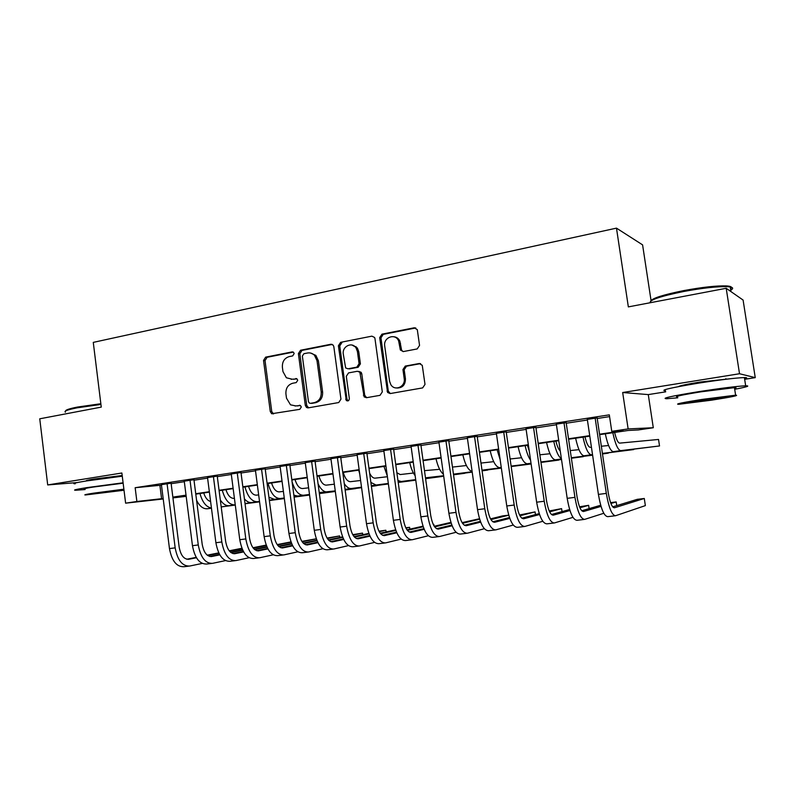 <?xml version="1.0" encoding="UTF-8"?>
<svg xmlns="http://www.w3.org/2000/svg" width="795" height="795" viewBox="0 0 795 795"><rect width="100%" height="100%" fill="white"/><g stroke="black" fill="none" stroke-linecap="round" stroke-linejoin="round"><path stroke-width="1.19" d="M294.16 353.566L293.544 352.334L292.133 351.907L265.629 357.144L263.533 360.463L270.28 411.572L271.671 413.738L299.795 409.336L301.295 407.01L300.45 405.569L295.77 405.917L290.503 404.824L286.498 398.176L285.922 393.883C285.663 388.248 287.939 384.701 292.749 383.24L296.227 382.594L297.728 380.258L297.002 378.917L292.212 379.225L286.379 377.774L282.96 371.583L282.394 367.3C282.136 361.675 284.401 358.108 289.201 356.597L292.659 355.922L294.16 353.566M730.506 378.718L700.147 382.027C686.522 384.263 679.318 385.794 678.513 386.618M122.182 475.509L94.029 479.037C87.122 480.17 84.846 480.756 87.202 480.816L87.142 480.329M417.196 348.935L419.551 345.408L417.305 329.677L414.245 327.788L381.968 334.158L379.682 337.656L387.582 392.442L390.176 393.565L422.642 387.9L425.007 384.402L422.264 365.332L419.233 363.514L405.281 366.078L402.946 369.576L404.198 378.619C405.689 386.728 394.777 391.567 390.812 384.621L389.58 381.242L384.72 346.034C383.12 337.358 395.383 332.787 398.623 340.916L400.362 350.009L403.264 351.579L417.196 348.935M726.193 288.287L743.096 300.053L755.25 377.635L739.519 373.739L726.193 288.287L628.348 306.89L616.473 228.135L93.273 342.387L101.263 407.11L39.75 418.806L47.7 484.93L121.874 473.005L125.62 503.165L136.879 501.496L135.16 487.713L609.318 414.861L611.762 431.327L628.13 428.912L653.291 427.74L638.256 429.946L628.11 430.473L599.619 434.666M739.519 373.739L622.674 392.521L628.13 428.912M333.83 346.66L333.194 345.149L330.839 344.265L300.54 350.247L298.383 353.616L305.32 405.42L306.522 407.467L308.251 407.865L338.73 402.548L340.946 399.16L333.83 346.66M340.618 342.337L371.871 336.156L374.594 337.468L374.962 338.581L382.306 391.895L380.02 395.344L366.465 397.709L364.14 396.864L359.837 372.229L357.402 371.265L348.548 372.905L346.312 376.313L349.343 398.593C349.094 400.76 348.071 401.396 346.292 400.501L338.392 345.765L340.618 342.337L371.871 336.156M47.7 484.93L77.204 482.565M171.084 483.191L161.415 484.672M193.94 479.693L184.251 481.174M217.234 476.125L207.525 477.606M240.984 472.478L231.256 473.969M265.182 468.772L255.443 470.262M289.867 464.996L280.108 466.486M315.029 461.14L305.26 462.63M340.697 457.204L330.919 458.705M366.892 453.19L357.094 454.69M393.614 449.096L383.816 450.596M420.893 444.912L411.075 446.412M448.738 440.649L438.92 442.149M477.169 436.286L467.341 437.797M506.196 431.844L496.378 433.345M535.86 427.293L526.032 428.803M566.159 422.652L556.341 424.152M135.16 487.713L161.474 485.179M171.144 483.698L184.321 481.681M194.01 480.2L207.594 478.123M217.303 476.632L231.325 474.486M241.044 473.005L255.513 470.789M265.252 469.298L280.178 467.013M289.937 465.522L305.33 463.167M315.098 461.666L330.988 459.242M340.777 457.741L357.174 455.227M366.962 453.736L383.886 451.143M393.694 449.642L411.154 446.969M420.972 445.468L438.999 442.706M448.817 441.205L467.42 438.363M477.248 436.853L496.458 433.921M506.286 432.41L526.121 429.38M535.939 427.869L556.43 424.739M566.249 423.238L587.406 419.998M597.224 418.498L609.576 416.61M597.134 417.902L587.316 419.412M651.035 300.45L642.589 244.87L616.473 228.135M622.674 392.521L648.283 394.598L665.703 391.836M744.667 379.314L755.25 377.635M648.283 394.598L653.291 427.74M186.179 496.358L172.942 497.889M599.549 434.209L623.111 430.731L611.762 431.327M136.879 501.496L163.154 498.525M172.843 497.104L186.03 495.156M195.739 493.725L209.343 491.717M219.062 490.286L233.104 488.219M242.843 486.788L257.322 484.652M267.08 483.211L282.026 481.005M291.795 479.564L307.218 477.298M317.006 475.857L332.916 473.512M342.715 472.061L359.131 469.646M368.94 468.195L385.883 465.701M395.711 464.25L413.201 461.676M423.019 460.226L441.076 457.562M450.914 456.111L469.547 453.369M479.385 451.918L498.634 449.086M508.472 447.635L528.337 444.703M538.175 443.252L558.696 440.231M568.534 438.78L589.721 435.66M163.214 498.972L125.62 503.165M172.893 497.511L186.139 496.04M589.791 436.117L568.594 439.238M558.756 440.688L538.245 443.709M528.407 445.15L508.532 448.082M498.694 449.533L479.455 452.365M469.616 453.806L450.974 456.559M441.136 458L423.089 460.663M413.261 462.104L395.761 464.678M385.943 466.128L368.999 468.623M359.191 470.064L342.764 472.488M332.966 473.929L317.056 476.275M307.267 477.716L291.854 479.981M282.076 481.422L267.13 483.618M257.381 485.059L242.892 487.186M233.154 488.627L219.112 490.694M209.393 492.125L195.789 494.122M186.08 495.553L172.893 497.491M159.904 485.417L161.584 498.763M291.199 379.334L292.212 379.225M296.724 378.738L293.663 379.304M295.134 406.007L295.77 405.917M300.182 405.42L297.211 405.947M293.276 352.125L267.12 357.283L265.023 360.592L271.761 411.581L273.55 413.917M332.25 344.424L301.971 350.406L299.824 353.765L306.741 405.45L308.579 407.805M303.869 353.725L302.358 356.09L308.46 401.614L309.265 403.025L310.517 403.323L314.234 402.668C319.143 401.236 321.468 397.649 321.21 391.935L317.006 360.642L314.462 355.256C312.485 353.308 310.179 352.553 307.566 353L303.869 353.725M311.312 403.343L310.517 403.323M310.447 353.01L315.863 355.395L318.397 360.781L322.611 391.985C322.859 397.699 320.534 401.266 315.635 402.697L311.928 403.353M358.724 371.374L361.159 372.328L361.775 373.819L364.706 395.274L366.634 397.679M341.969 342.506L339.753 345.934L347.008 399.279L348.121 400.869M357.412 351.45L356.011 347.832C351.947 341.423 341.89 346.481 343.301 354.163L345.646 367.936L347.981 368.8L356.836 367.151L359.082 363.713L357.412 351.45L358.734 351.599L357.343 347.991L351.976 345.03M358.734 351.599L360.403 363.842L358.157 367.27L349.333 368.92M393.823 336.752C396.556 337.01 398.573 338.461 399.865 341.095L401.604 350.168L403.095 351.599M397.063 388.02C402.628 387.92 405.42 384.82 405.44 378.718L404.198 378.619M420.575 363.623L406.513 366.197L404.178 369.685L405.44 378.718M415.785 327.957L383.25 334.357L380.964 337.845L388.318 391.13L390.275 393.555M203.729 492.96C205.309 497.839 207.594 500.681 210.595 501.476M284.342 498.564L269.356 500.542M259.567 501.844L245.049 503.762M235.28 505.054L221.209 506.922M211.46 508.214L207.286 508.76C203.192 509.068 199.615 506.256 196.574 500.333M284.342 498.525L269.356 500.502M259.567 501.804L245.049 503.722M235.28 505.014L221.199 506.872M211.43 508.025C206.233 507.101 202.407 502.261 199.972 493.506M188.455 566.189L183.933 566.726C176.629 566.964 171.809 560.922 169.464 548.59L161.385 484.433M202.208 563.426L189.627 566.05C182.323 566.288 177.514 560.227 175.168 547.864L167.049 483.559M171.054 482.953L179.173 547.149C180.723 555.357 183.923 559.402 188.763 559.273L196.435 557.742M207.674 555.506L218.953 553.26M229.487 551.164L242.077 548.659M186.765 559.233L196.206 557.355M207.237 555.168L218.764 552.883M229.208 550.806L241.918 548.282M65.667 410.945C65.548 409.922 69.513 408.63 77.552 407.04L100.846 403.731M100.935 404.436L77.125 407.825C67.585 409.723 63.679 411.174 65.409 412.198M123.086 482.803L86.884 487.623C75.863 489.382 72.246 490.257 76.012 490.237L85.125 489.541M122.271 476.205L86.069 480.995C75.068 482.794 71.451 483.728 75.227 483.787M85.055 488.985C82.342 488.995 84.976 488.368 92.936 487.097L123.136 483.181M123.881 489.193L93.681 493.148C85.711 494.401 83.078 494.997 85.78 494.927L124.01 490.247M123.941 489.641L94.009 493.784L123.96 489.819M650.727 301.076C652.238 298.244 663.229 294.756 683.7 290.612C702.432 287.154 716.722 285.584 726.58 285.922C731.291 286.25 732.612 287.204 730.535 288.764M729.681 290.712C733.427 288.883 733.616 287.641 730.247 286.965L727.634 286.687C717.537 286.349 702.879 287.959 683.67 291.497C660.595 296.227 649.416 299.973 650.121 302.756M734.699 389.292C746.883 386.956 750.55 385.784 745.67 385.794C736.935 386.231 721.393 388.169 699.053 391.597C671.427 396.099 660.665 398.484 666.757 398.732L677.767 397.808M744.587 378.847C747.399 377.993 747.34 377.565 744.388 377.575C735.643 377.893 720.101 379.791 697.771 383.269C670.175 387.88 659.433 390.395 665.554 390.822M677.638 396.973C673.315 396.775 681.106 395.055 701.001 391.816L734.451 387.662C736.558 387.612 736.597 387.88 734.57 388.447M702.174 399.408C682.249 402.588 674.448 404.208 678.751 404.297L711.614 400.163C731.589 397.003 739.589 395.344 735.614 395.185L702.174 399.408M709.995 400.034C722.864 397.997 728.001 396.934 725.398 396.834L703.913 399.547C691.074 401.594 686.025 402.648 688.758 402.707L709.995 400.034M225.929 489.69C227.857 495.524 230.54 498.415 233.978 498.376L234.406 498.316M309.583 495.066L294.12 497.104M284.322 498.395L269.336 500.383M259.548 501.675L245.029 503.593M235.26 504.875L229.268 505.67C226.058 505.988 223.077 504.08 220.314 499.966M309.583 495.017L294.12 497.064M284.312 498.356L269.326 500.333M259.548 501.625L245.019 503.543M235.25 504.835L234.823 504.895C229.228 504.904 225.045 500.015 222.252 490.227M248.527 486.361C250.455 492.254 253.088 495.186 256.437 495.156L258.663 494.887M319.371 493.556L335.063 491.489L319.381 493.596M309.563 494.887L294.1 496.925M284.292 498.217L269.306 500.194M259.528 501.486L251.637 502.529C249.173 502.808 246.758 501.585 244.413 498.863M309.553 494.848L294.09 496.885M284.292 498.177L269.306 500.144M259.518 501.436L257.302 501.734C251.836 501.725 247.722 496.776 244.949 486.888M271.552 482.972C273.46 488.925 276.044 491.886 279.313 491.876L283.398 491.39M345.129 489.978L355.822 488.577L345.139 490.028M335.311 491.32L319.352 493.417M309.533 494.709L294.071 496.736M284.272 498.028L274.424 499.32L268.919 497.243M335.301 491.27L319.342 493.367M309.533 494.659L294.071 496.686M284.262 497.978L280.188 498.515C274.861 498.475 270.827 493.466 268.064 483.479M295.005 479.514C296.883 485.526 299.417 488.537 302.597 488.537L308.619 487.822M371.414 486.331L376.919 485.616L371.424 486.381M361.586 487.673L345.109 489.829M335.281 491.121L319.322 493.218M309.513 494.5L297.618 496.06L293.862 495.156M361.576 487.623L345.109 489.78M335.281 491.072L319.322 493.158M309.503 494.45L303.491 495.235C298.781 495.305 294.985 490.883 292.113 481.989M211.361 563.486L206.71 564.033C199.565 564.251 194.805 558.13 192.46 545.688L184.221 480.925M225.422 560.614L212.474 563.357C205.358 563.566 200.628 557.424 198.273 544.953L189.995 480.041M193.91 479.445L202.188 544.237C203.739 552.525 206.889 556.619 211.629 556.51L219.817 554.86M230.977 552.605L242.763 550.229M253.247 548.113L266.335 545.479M209.632 556.45L219.579 554.453M230.54 552.247L242.574 549.832M252.969 547.745L266.186 545.082M234.704 560.723L229.914 561.29C222.928 561.479 218.257 555.288 215.892 542.727L207.495 477.358M249.073 557.742L235.787 560.604C228.841 560.783 224.18 554.572 221.815 541.971L213.388 476.453M217.204 475.867L225.631 541.276C227.201 549.643 230.302 553.777 234.923 553.688L243.638 551.909M254.728 549.643L267.041 547.129M277.465 544.992L291.079 542.21M290.97 541.912L277.187 544.595M232.935 553.608L243.399 551.482M254.291 549.256L266.842 546.702M258.494 557.921L253.565 558.497C246.748 558.666 242.147 552.396 239.772 539.706L231.226 473.721M273.192 554.811L259.577 557.782C252.77 557.951 248.199 551.66 245.814 538.94L237.228 472.796M240.945 472.23L249.541 538.255C251.111 546.702 254.152 550.895 258.673 550.816L267.925 548.898M278.936 546.612L291.785 543.949M302.16 541.793L316.311 538.861M316.291 538.791L301.881 541.375M256.686 550.716L267.686 548.441M278.498 546.205L291.596 543.502M282.742 555.049L277.664 555.655C271.025 555.784 266.514 549.444 264.119 536.625L255.404 470.014M297.777 551.819L283.765 554.93C277.177 555.059 272.685 548.699 270.29 535.85L261.525 469.07M265.152 468.523L273.907 535.174C275.487 543.71 278.479 547.944 282.871 547.894L292.689 545.817M303.62 543.512L317.026 540.689M327.341 538.513L339.614 535.929L327.063 538.066M280.893 547.765L292.441 545.34M303.193 543.084L316.827 540.222M339.823 537.44L339.614 535.929M318.884 475.996C320.763 482.068 323.237 485.119 326.318 485.139L334.347 484.185M388.397 483.956L371.394 486.182M361.556 487.464L345.09 489.621M335.252 490.913L319.242 492.562M388.387 483.907L371.384 486.133M361.546 487.415L345.08 489.571M335.252 490.853L327.232 491.896C323.893 492.135 320.832 489.452 318.07 483.827M307.456 552.128L302.239 552.754C295.79 552.853 291.358 546.433 288.953 533.495L280.069 466.228M322.84 548.749L308.48 552.008C302.05 552.118 297.648 545.678 295.243 532.7L286.309 465.274M289.827 464.737L298.751 532.034C300.341 540.65 303.273 544.943 307.536 544.903L317.95 542.677M328.802 540.352L342.774 537.35M353.03 535.154L362.54 533.107L352.751 534.677M305.568 544.754L317.692 542.16M328.365 539.885L342.575 536.854M362.759 534.717L362.54 533.107M343.231 472.419C345.08 478.55 347.504 481.641 350.486 481.681L360.602 480.488M415.765 480.16L398.216 482.456M388.367 483.748L371.364 485.964M361.526 487.246L345.05 489.382M415.755 480.12L398.206 482.406M388.358 483.688L371.354 485.904M361.516 487.186L351.41 488.498C348.975 488.746 346.6 487.116 344.275 483.608M307.595 407.209L307.685 407.885M332.668 549.156L327.292 549.792C321.041 549.872 316.698 543.373 314.283 530.295L305.22 462.372M348.419 545.618L333.661 549.037C327.431 549.106 323.118 542.587 320.693 529.48L311.59 461.398M314.999 460.871L324.092 528.824C325.692 537.529 328.564 541.882 332.698 541.862L343.708 539.457M354.471 537.102L369.039 533.922M379.235 531.696L385.863 530.245L378.967 531.189M330.73 541.673L343.45 538.911M354.043 536.605L368.84 533.395M386.102 531.954L385.863 530.245M369.615 473.164C371.335 476.612 373.163 478.272 375.111 478.153L387.404 476.722M425.583 478.61L442.298 476.444L425.593 478.67M415.735 479.951L398.186 482.227M388.338 483.509L371.335 485.715L376.055 485.029L370.887 482.446M415.725 479.882L398.176 482.168M388.328 483.44L376.055 485.029M359.718 473.939L358.684 470.143M358.376 546.115L352.841 546.771C346.789 546.821 342.556 540.232 340.121 527.025L330.879 458.437M374.505 542.409L359.3 546.006C353.308 546.046 349.094 539.447 346.66 526.201L337.378 457.443M340.667 456.936L349.939 525.555C351.549 534.349 354.351 538.752 358.356 538.762L369.993 536.158M380.666 533.783L395.84 530.394M405.977 528.138L409.614 527.323L405.798 527.791M356.399 538.543L369.725 535.582M380.239 533.246L395.632 529.838M409.862 529.152L409.614 527.323M396.874 472.757L400.213 474.555L413.41 473.035M453.528 474.734L464.817 473.283L453.538 474.804M443.67 476.076L425.564 478.421M415.696 479.693L398.146 481.969M443.67 476.016L425.554 478.352M415.686 479.623L401.167 481.502L397.947 480.528M387.294 475.966L383.965 466.417M384.601 543.015L378.897 543.691C373.064 543.71 368.93 537.042 366.485 523.696L357.064 454.422M401.117 539.119L385.496 542.915C379.722 542.915 375.608 536.237 373.163 522.852L363.693 453.408M356.001 346.541L356.09 347.842M366.853 452.921L376.313 522.226C377.933 531.11 380.676 535.562 384.522 535.591L396.814 532.789M407.388 530.374L423.188 526.767M433.265 524.471L433.792 524.352L433.245 524.422M382.584 535.333L396.536 532.173M406.97 529.808L422.99 526.171M434 525.863L433.792 524.352M424.48 470.65L439.645 469.318M472.21 472.131L453.508 474.536M443.64 475.808L425.524 478.143M482.078 470.859L487.723 470.064L482.068 470.789M472.2 472.061L453.498 474.466M443.63 475.738L425.474 477.815M415.149 475.738C412.814 472.637 411.015 468.265 409.743 462.62M411.363 539.855L405.49 540.55C399.875 540.53 395.85 533.783 393.386 520.298L383.776 450.328M428.286 535.75L412.217 539.755C406.672 539.726 402.658 532.958 400.203 519.433L390.544 449.294M393.575 448.827L403.234 518.817C404.864 527.801 407.527 532.312 411.224 532.362L424.182 529.331M434.666 526.876L451.113 523.031M409.296 532.064L423.904 528.665M434.249 526.26L450.904 522.394M452.454 467.092L466.397 465.522M501.357 468.106L482.038 470.58M472.17 471.842L453.458 474.237M501.347 468.036L482.028 470.501M472.16 471.763L453.448 474.158M443.411 474.217C440.261 471.624 437.797 466.466 436.018 458.755M438.671 536.635L432.619 537.35C427.243 537.291 423.328 530.454 420.853 516.83L411.045 446.144M456.012 532.292L439.486 536.536C434.179 536.476 430.284 529.609 427.809 515.955L417.951 445.091M420.853 444.644L430.701 515.349C432.341 524.422 434.925 528.993 438.472 529.072L452.126 525.783M462.511 523.289L479.623 519.175M479.494 518.738L462.094 522.623M436.564 528.715L451.838 525.068M480.975 463.068L493.695 461.666M531.13 463.972L511.185 466.546M501.307 467.798L481.999 470.262M531.12 463.932L511.175 466.466M501.297 467.718L481.979 470.173M472.111 471.435C468.305 470.392 465.214 464.846 462.829 454.81M466.536 533.336L460.305 534.071C455.177 533.982 451.371 527.055 448.897 513.282L438.88 441.881M484.324 528.725L467.321 533.246C462.253 533.147 458.477 526.201 455.992 512.387L445.925 440.798M448.698 440.37L458.745 511.801C460.394 520.973 462.909 525.604 466.277 525.704L480.657 522.136M490.942 519.592L508.74 515.18L502.609 515.895L490.535 518.867M464.399 525.296L480.369 521.361M509.396 517.575L509.317 517.028M510.102 458.973L521.54 457.741M540.948 462.342L558.796 460.086L540.958 462.432M531.08 463.684L511.135 466.208M501.257 467.45L499.777 467.639C495.971 467.321 492.771 461.706 490.177 450.785M531.07 463.594L511.125 466.109M500.154 459.709L497.104 449.761M494.997 529.977L488.577 530.732C483.708 530.613 480.021 523.587 477.527 509.665L467.301 437.518M513.242 525.058L495.732 529.887C490.932 529.758 487.285 522.712 484.781 508.75L474.506 436.415M477.129 436.018L487.385 508.184C489.044 517.446 491.469 522.146 494.669 522.265L509.794 518.39M519.98 515.776L535.075 511.901L519.572 514.981M492.811 521.788L509.496 517.545M535.462 514.604L535.075 511.901M524.054 526.548L517.436 527.323C512.835 527.164 509.287 520.039 506.773 505.978L496.338 433.066M542.776 521.281L524.77 526.459C520.218 526.29 516.7 519.145 514.186 505.034L503.692 431.943M506.157 431.556L516.641 504.487C518.3 513.848 520.645 518.608 523.667 518.767L539.557 514.524M549.633 511.831L561.598 508.641L549.226 510.966M521.828 518.201L539.249 513.6M562.025 511.612L561.598 508.641M553.737 523.04L546.92 523.845C542.597 523.637 539.179 516.422 536.655 502.202L525.992 428.515M572.947 517.356L554.383 522.961C550.14 522.742 546.751 515.508 544.227 501.238L533.515 427.362M535.82 427.014L546.523 500.711C548.192 510.171 550.438 515.001 553.27 515.18L569.965 510.529M579.933 507.747L588.628 505.322L579.535 506.783M551.462 514.524L569.637 509.516M589.115 508.621L588.628 505.322M527.433 445.299L529.241 450.974M539.855 454.8L549.961 453.736M571.376 458.149L583.321 456.648L571.386 458.238M561.509 459.48L540.908 462.064M531.03 463.306L527.323 463.763C523.726 463.415 520.645 457.721 518.082 446.671M561.499 459.381L540.898 461.965M530.593 460.295C528.357 457.065 526.538 452.176 525.147 445.637M555.904 441.106C557.136 446.234 558.597 449.543 560.276 451.023M570.263 450.556L578.969 449.662M592.613 455.197L571.327 457.841M561.449 459.063L555.427 459.818C552.048 459.421 549.097 453.647 546.553 442.477M602.481 453.965L608.274 453.15L602.471 453.866M592.593 455.088L571.317 457.731M561.379 458.596C558.388 456.688 555.854 450.964 553.767 441.424M584.971 436.823C586.611 443.59 588.37 447.088 590.268 447.327L591.43 447.217M601.338 446.234L608.592 445.518M602.401 453.408L633.665 449.582L602.421 453.538M592.543 454.75L584.106 455.783C580.956 455.356 578.134 449.493 575.62 438.204M592.523 454.621L591.361 454.76C588.28 454.323 585.488 448.44 582.983 437.121M584.057 519.453L577.031 520.288C573.006 520.039 569.727 512.725 567.193 498.336L556.301 423.874M603.783 513.282L584.673 519.374C580.718 519.125 577.468 511.781 574.934 497.362L563.983 422.692M566.12 422.364L577.051 496.845C578.73 506.415 580.887 511.314 583.52 511.523L601.03 506.385M610.888 503.483L616.185 501.933L610.57 502.619M581.741 510.748L600.702 505.262M616.741 505.63L616.185 501.933M614.644 432.46C616.244 439.297 617.924 442.855 619.663 443.123L658.538 439.456L659.522 445.955L620.786 450.626C617.944 450.139 615.29 444.176 612.826 432.728M659.522 445.955L613.372 451.669C610.471 451.192 607.778 445.25 605.303 433.832M615.042 515.796L607.797 516.651C604.081 516.362 600.95 508.939 598.406 494.401L587.276 419.124M597.095 417.614L608.264 492.9C609.954 502.579 612.011 507.538 614.426 507.786L644.288 498.475L645.361 505.61L615.588 515.726C611.961 515.428 608.871 507.985 606.317 493.397L595.127 417.922M644.288 498.475L637.212 499.349L612.687 506.872M293.047 352.006L292.133 351.907M299.854 405.321L299.258 405.311M296.455 378.619L295.69 378.569M271.761 411.581L270.28 411.572M265.023 360.592L263.533 360.463M267.12 357.283L265.629 357.144M306.741 405.45L305.32 405.42M299.824 353.765L298.383 353.616M301.971 350.406L300.54 350.247M332.211 344.434L330.839 344.265M315.635 402.697L314.234 402.668M322.611 391.985L321.21 391.935M318.397 360.781L317.006 360.642M364.706 395.274L363.394 395.224M361.775 373.819L360.453 373.71M347.008 399.279L345.656 399.239M339.753 345.934L338.392 345.765M358.157 367.27L356.836 367.151M360.403 363.842L359.082 363.713M401.346 349.273L400.104 349.114M400.531 343.4L399.279 343.221M404.178 369.685L402.946 369.576M406.513 366.197L405.281 366.078M420.436 363.643L419.233 363.514M388.318 391.13L387.046 391.07M380.964 337.845L379.682 337.656M383.25 334.357L381.968 334.158M415.457 328.007L414.245 327.788M207.286 508.76L211.45 508.174M169.464 548.59L175.168 547.864M188.067 559.352L188.763 559.273M229.268 505.67L234.823 504.895M251.637 502.529L257.302 501.734M274.424 499.32L280.188 498.515M297.618 496.06L303.491 495.235M192.46 545.688L198.273 544.953M210.953 556.589L211.629 556.51M215.892 542.727L221.815 541.971M234.267 553.767L234.923 553.688M239.772 539.706L245.814 538.94M258.027 550.895L258.673 550.816M264.119 536.625L270.29 535.85M282.245 547.964L282.871 547.894M321.25 492.741L327.232 491.896M288.953 533.495L295.243 532.7M306.93 544.982L307.536 544.903M345.328 489.352L351.41 488.498M314.283 530.295L320.693 529.48M332.111 541.932L332.698 541.862M340.121 527.025L346.66 526.201M357.79 538.831L358.356 538.762M398.146 481.929L401.167 481.502M366.485 523.696L373.163 522.852M383.975 535.661L384.522 535.591M425.514 478.083L426.766 477.904M393.386 520.298L400.203 519.433M410.697 532.431L411.224 532.362M420.853 516.83L427.809 515.955M437.966 529.132L438.472 529.072M448.897 513.282L455.992 512.387M499.777 467.639L501.257 467.43M477.527 509.665L484.781 508.75M506.773 505.978L514.186 505.034M536.655 502.202L544.227 501.238M527.323 463.763L531.02 463.247M555.427 459.818L561.439 458.973M584.106 455.783L591.361 454.76M567.193 498.336L574.934 497.362M613.372 451.669L620.786 450.626M598.406 494.401L606.317 493.397M273.152 413.748L271.671 413.738M307.933 407.487L306.522 407.467M315.863 355.395L314.462 355.256M365.452 396.914L364.14 396.864M361.159 372.328L359.837 372.229M347.644 400.541L346.292 400.501M357.343 347.991L356.011 347.832M401.604 350.168L400.362 350.009M399.865 341.095L398.623 340.916M388.844 392.491L387.582 392.442M725.934 379.255L725.845 378.678M730.973 291.616L730.247 286.965M734.451 387.662L735.614 395.185M745.67 385.794L744.388 377.575M726.58 285.922L727.634 286.687"/></g></svg>
